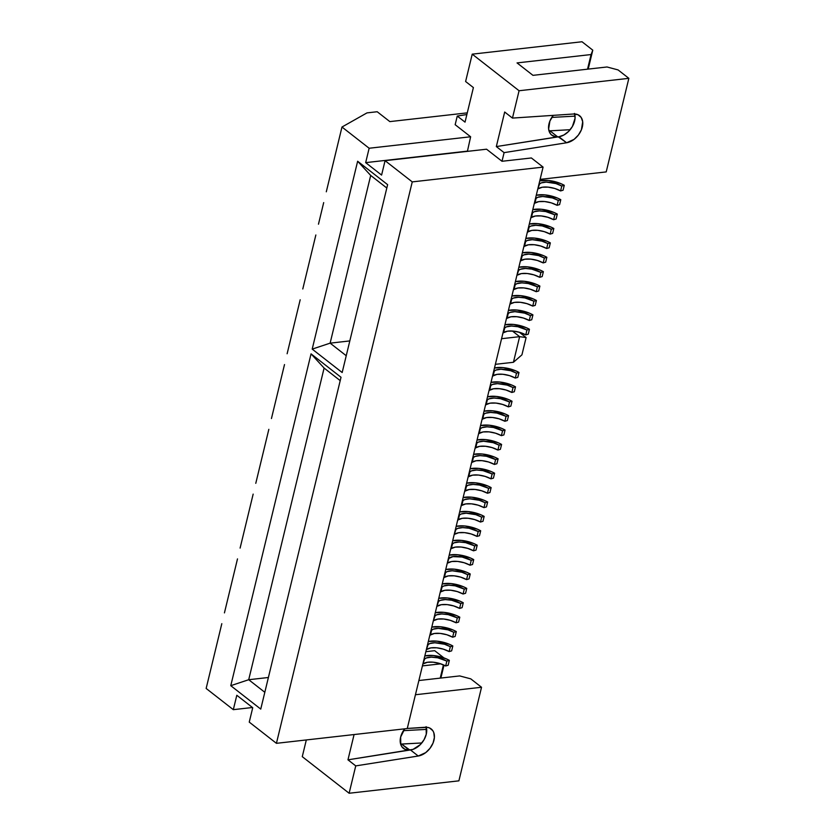 <?xml version="1.0" encoding="UTF-8"?>
<svg xmlns="http://www.w3.org/2000/svg" width="835" height="835" viewBox="0 0 835 835"><rect width="100%" height="100%" fill="white"/><g stroke="black" fill="none" stroke-linecap="round" stroke-linejoin="round"><path stroke-width="1.25" d="M574.48 113.424L575.065 118.288L572.413 126.471L568.666 131.366L563.938 134.967L558.918 136.763L496.324 146.574L504.1 152.638L566.6 142.764L558.218 136.783L496.324 146.574L504.684 112.015L512.46 118.09L519.078 90.744L512.46 118.09L573.561 113.998A16.209 11.022 -52 0 1 579.532 115.668A16.209 11.022 -52 0 1 580.899 130.938A16.209 11.022 -52 0 1 566.6 142.764L574.073 139.372L578.384 135.04L581.421 129.759L582.694 121.733L581.17 117.432L577.977 114.729L573.561 113.998L512.46 118.09L504.684 112.015L496.324 146.574L504.1 152.638L502.012 161.28L486.555 149.204L385.071 160.675L412.25 181.894L276.427 743.327L412.25 181.894L543.084 167.104L531.373 157.961L502.012 161.28L531.373 157.961L543.084 167.104L407.261 728.538L276.427 743.327L249.248 722.108L276.427 743.327L407.261 728.538L543.084 167.104L412.25 181.894L385.071 160.675L486.555 149.204L502.012 161.28L504.1 152.638L566.6 142.764L558.918 136.763A16.209 11.022 128 0 0 574.657 113.977M517.042 62.917L532.97 75.348L517.042 62.917L591.076 54.546L587.537 69.18L592.777 50.163L582.005 41.75L472.224 54.16L519.078 90.744L628.849 78.333L606.21 171.906L540.109 179.379L606.21 171.906L628.849 78.333L618.077 69.921L607.003 66.977L532.97 75.348L607.003 66.977L618.077 69.921L628.849 78.333L519.078 90.744L472.224 54.16L465.606 81.506L472.224 54.16L582.005 41.75L592.777 50.163L588.195 69.107L592.777 50.163L591.076 54.546L517.042 62.917M557.623 136.825A16.209 11.022 -52 0 1 551.799 135.145A16.209 11.022 -52 0 1 553.261 115.355L549.889 121.075L548.626 129.049L550.119 133.329L551.507 134.915L555.327 136.69L557.623 136.825L549.941 130.824L557.623 136.825M548.981 130.834A16.209 11.022 128 0 0 549.941 130.824L548.981 130.834M467.402 151.375L470.627 136.773L455.158 124.697L457.256 116.065L465.032 122.129L473.393 87.581L465.606 81.506L473.393 87.581L465.032 122.129L457.256 116.065L466.869 114.541L457.256 116.065L455.158 124.697L470.627 136.773L369.143 148.244L341.974 127.024L366.983 112.892L377.19 111.733L389.841 121.607L467.276 112.861L389.841 121.607L377.19 111.733L366.983 112.892L341.974 127.024L331.526 170.215L341.974 127.024L369.143 148.244L470.627 136.773L467.402 151.375M551.789 117.411L575.054 116.128L551.789 117.411M570.169 129.707L549.941 130.824L570.169 129.707M385.071 160.675L381.595 175.079L365.667 162.637L467.141 151.166L365.667 162.637L369.143 148.244L365.667 162.637L381.595 175.079L385.071 160.675M426.111 726.68L426.267 734.257L424.044 739.726L420.308 744.622L413.054 749.371L347.965 759.829L354.082 734.549L347.965 759.829L355.741 765.893L349.124 793.25L302.27 756.667L306.32 739.946L302.27 756.667L349.124 793.25L355.741 765.893L418.241 756.019L410.549 750.018L418.241 756.019L425.704 752.627L430.015 748.296L433.062 743.014L434.377 737.545L433.803 732.671L432.812 730.688L429.608 727.984L427.52 727.358L407.282 728.454L425.192 727.254A16.209 11.022 -52 0 1 431.163 728.924A16.209 11.022 -52 0 1 432.54 744.194A16.209 11.022 -52 0 1 418.241 756.019L355.741 765.893L347.965 759.829L409.86 750.049L401.583 744.079L421.8 742.962L400.623 744.089A16.209 11.022 128 0 0 401.583 744.079L409.265 750.08A16.209 11.022 -52 0 1 403.43 748.4A16.209 11.022 -52 0 1 404.735 728.819L400.643 737.065L400.779 744.601L401.75 746.584L404.902 749.298L410.549 750.018A16.209 11.022 128 0 0 426.299 727.233M418.867 680.535L459.688 675.922L470.763 678.855L481.534 687.268L458.895 780.84L481.534 687.268L415.433 694.741L481.534 687.268L470.763 678.855L459.688 675.922L418.867 680.535M440.88 678.041L444.001 665.119L440.88 678.041M443.427 664.858L440.222 678.124L443.427 664.858M425.85 651.686L434.68 650.684L443.938 657.907L434.68 650.684L425.85 651.686M206.151 688.457L208.76 677.655L206.151 688.457L233.32 709.666L236.806 695.273L252.734 707.715L249.248 722.108L252.734 707.715L236.806 695.273L233.32 709.666L206.151 688.457M221.818 623.672L213.99 656.059L221.818 623.672M237.495 558.897L229.656 591.284L237.495 558.897M253.162 494.111L245.333 526.499L253.162 494.111M268.839 429.336L261 461.724L268.839 429.336M284.505 364.551L276.677 396.938L284.505 364.551M300.183 299.775L292.344 332.163L300.183 299.775M315.849 234.99L308.021 267.377L315.849 234.99M323.688 202.602L318.469 224.197L323.688 202.602M331.526 170.215L326.297 191.799L331.526 170.215M308.021 267.377L302.792 288.973L308.021 267.377M292.344 332.163L287.125 353.758L292.344 332.163M276.677 396.938L271.448 418.533L276.677 396.938M261 461.724L255.781 483.319L261 461.724M245.333 526.499L240.104 548.094L245.333 526.499M229.656 591.284L224.438 612.88L229.656 591.284M213.99 656.059L208.76 677.655L213.99 656.059M341.024 377.274L260.75 709.103L230.773 685.681L311.048 353.863L341.024 377.274L311.048 353.863L324.105 368.058L340.21 380.635L324.105 368.058L311.048 353.863L230.773 685.681L248.705 679.721L324.105 368.058L248.705 679.721L268.4 677.498L248.705 679.721L230.773 685.681L260.75 709.103L341.024 377.274M387.628 184.66L342.173 372.525L312.196 349.113L357.641 161.249L387.628 184.66L357.641 161.249L370.698 175.444L386.814 188.021L370.698 175.444L357.641 161.249L312.196 349.113L330.128 343.154L370.698 175.444L330.128 343.154L349.823 340.92L330.128 343.154L312.196 349.113L342.173 372.525L387.628 184.66M252.473 707.506L233.32 709.666L252.473 707.506M346.243 355.731L330.128 343.154L346.243 355.731M264.82 692.298L248.705 679.721L264.82 692.298M538.899 184.389L539.608 183.815L537.719 189.284L539.608 183.815A14.404 5.855 -166.4 0 1 561.778 186.038L560.598 190.933A14.404 5.855 13.6 0 0 538.429 188.71L542.312 187.228L548.188 187.144L554.764 188.47L560.598 190.933L561.778 186.038L564.272 185.307L563.082 190.203L560.598 190.933L563.082 190.203L564.272 185.307L560.786 183.606L548.511 180.496L539.754 180.861A18.287 7.442 -166.4 0 1 564.272 185.307L561.778 186.038L555.943 183.575L546.257 182.103L541.237 182.907L538.899 184.389M535.423 198.782L536.122 198.208L534.943 203.103L534.233 203.677L536.122 198.208A14.404 5.855 -166.4 0 1 558.302 200.431L557.112 205.326A14.404 5.855 13.6 0 0 534.943 203.103L538.836 201.621L544.702 201.538L551.277 202.863L557.112 205.326L558.302 200.431L560.786 199.701L559.607 204.596L557.112 205.326L559.607 204.596L560.786 199.701L557.31 197.999L545.025 194.889L536.268 195.254A18.287 7.442 -166.4 0 1 560.786 199.701L558.302 200.431L552.467 197.968L542.781 196.496L537.761 197.3L535.423 198.782M531.937 213.175L532.646 212.601L531.457 217.497L530.747 218.071L532.646 212.601A14.404 5.855 -166.4 0 1 554.816 214.825L553.636 219.72A14.404 5.855 13.6 0 0 531.457 217.497L535.35 216.014L541.226 215.931L547.791 217.267L553.636 219.72L554.816 214.825L557.3 214.094L556.12 218.989L553.636 219.72L556.12 218.989L557.3 214.094L553.824 212.393L541.539 209.282L532.793 209.648A18.287 7.442 -166.4 0 1 557.3 214.094L554.816 214.825L545.693 211.537L539.295 210.9L534.275 211.704L531.937 213.175M528.451 227.579L529.16 226.995L527.981 231.89L527.271 232.474L529.16 226.995A14.404 5.855 -166.4 0 1 551.33 229.218L550.15 234.113A14.404 5.855 13.6 0 0 527.981 231.89L531.864 230.408L537.74 230.324L544.316 231.66L550.15 234.113L551.33 229.218L553.824 228.498L552.634 233.382L550.15 234.113L552.634 233.382L553.824 228.498L550.338 226.796L538.064 223.686L529.307 224.041A18.287 7.442 -166.4 0 1 553.824 228.498L551.33 229.218L542.218 225.93L535.809 225.293L530.789 226.097L528.451 227.579M524.975 241.973L525.674 241.388L524.495 246.283L523.785 246.868L525.674 241.388A14.404 5.855 -166.4 0 1 547.854 243.611L546.664 248.506A14.404 5.855 13.6 0 0 524.495 246.283L528.388 244.812L534.254 244.728L540.829 246.054L546.664 248.506L547.854 243.611L550.338 242.891L549.159 247.786L546.664 248.506L549.159 247.786L550.338 242.891L546.862 241.19L534.577 238.079L525.82 238.445A18.287 7.442 -166.4 0 1 550.338 242.891L547.854 243.611L542.019 241.158L532.333 239.687L527.313 240.49L524.975 241.973M521.489 256.366L522.199 255.792L521.009 260.687L520.299 261.261L522.199 255.792A14.404 5.855 -166.4 0 1 544.368 258.015L543.188 262.91A14.404 5.855 13.6 0 0 521.009 260.687L524.902 259.205L530.778 259.121L537.343 260.447L543.188 262.91L544.368 258.015L546.852 257.284L545.672 262.18L543.188 262.91L545.672 262.18L546.852 257.284L543.376 255.583L531.091 252.473L522.345 252.838A18.287 7.442 -166.4 0 1 546.852 257.284L544.368 258.015L538.533 255.552L528.847 254.08L523.827 254.884L521.489 256.366M518.003 270.759L518.712 270.185L516.823 275.654L518.712 270.185A14.404 5.855 -166.4 0 1 540.882 272.408L539.702 277.303A14.404 5.855 13.6 0 0 517.533 275.08L521.416 273.598L527.292 273.515L533.868 274.851L539.702 277.303L540.882 272.408L543.376 271.678L542.186 276.573L539.702 277.303L542.186 276.573L543.376 271.678L539.89 269.976L527.616 266.866L518.859 267.231A18.287 7.442 -166.4 0 1 543.376 271.678L540.882 272.408L531.77 269.12L525.361 268.473L520.341 269.287L518.003 270.759M514.527 285.152L515.226 284.578L514.047 289.474L513.337 290.048L515.226 284.578A14.404 5.855 -166.4 0 1 537.406 286.802L536.216 291.697A14.404 5.855 13.6 0 0 514.047 289.474L517.94 287.992L523.806 287.908L530.382 289.244L536.216 291.697L537.406 286.802L539.89 286.071L538.711 290.966L536.216 291.697L538.711 290.966L539.89 286.071L536.414 284.37L524.13 281.27L515.372 281.625A18.287 7.442 -166.4 0 1 539.89 286.071L537.406 286.802L528.284 283.514L521.885 282.877L516.865 283.681L514.527 285.152M511.041 299.556L511.751 298.972L510.561 303.867L509.851 304.451L511.751 298.972A14.404 5.855 -166.4 0 1 533.92 301.195L532.74 306.09A14.404 5.855 13.6 0 0 510.561 303.867L514.454 302.385L520.33 302.301L526.895 303.637L532.74 306.09L533.92 301.195L536.404 300.475L535.225 305.37L532.74 306.09L535.225 305.37L536.404 300.475L532.928 298.773L520.643 295.663L511.897 296.018A18.287 7.442 -166.4 0 1 536.404 300.475L533.92 301.195L524.798 297.907L518.399 297.27L513.379 298.074L511.041 299.556M507.555 313.95L508.264 313.375L507.085 318.271L506.375 318.845L508.264 313.375A14.404 5.855 -166.4 0 1 530.434 315.599L529.254 320.494A14.404 5.855 13.6 0 0 507.085 318.271L510.968 316.789L516.844 316.705L523.42 318.031L529.254 320.494L530.434 315.599L532.928 314.868L531.738 319.763L529.254 320.494L531.738 319.763L532.928 314.868L529.442 313.167L517.168 310.056L508.411 310.422A18.287 7.442 -166.4 0 1 532.928 314.868L530.434 315.599L524.599 313.135L514.913 311.664L509.893 312.467L507.555 313.95M504.079 328.343L504.778 327.769L503.599 332.664L502.889 333.238L504.778 327.769A14.404 5.855 -166.4 0 1 526.958 329.992L525.768 334.887A14.404 5.855 13.6 0 0 503.599 332.664L507.492 331.182L513.358 331.098L519.934 332.424L525.768 334.887L526.958 329.992L529.442 329.261L528.263 334.157L525.768 334.887L528.263 334.157L529.442 329.261L525.966 327.56L513.682 324.45L504.924 324.815A18.287 7.442 -166.4 0 1 529.442 329.261L526.958 329.992L517.836 326.704L511.438 326.057L506.417 326.861L504.079 328.343M493.631 371.533L494.33 370.959L493.151 375.844L492.441 376.428L494.33 370.959A14.404 5.855 -166.4 0 1 516.51 373.182L515.32 378.067A14.404 5.855 13.6 0 0 493.151 375.844L497.044 374.372L502.91 374.289L509.486 375.614L515.32 378.067L516.51 373.182L518.994 372.452L517.815 377.347L515.32 378.067L517.815 377.347L518.994 372.452L515.519 370.75L503.234 367.64L494.477 368.005A18.287 7.442 -166.4 0 1 518.994 372.452L516.51 373.182L510.665 370.719L500.99 369.247L495.969 370.051L493.631 371.533M490.145 385.927L490.855 385.352L489.665 390.248L488.955 390.822L490.855 385.352A14.404 5.855 -166.4 0 1 513.024 387.576L511.845 392.471A14.404 5.855 13.6 0 0 489.665 390.248L493.558 388.766L499.434 388.682L506 390.008L511.845 392.471L513.024 387.576L515.508 386.845L514.329 391.74L511.845 392.471L514.329 391.74L515.508 386.845L512.032 385.144L499.748 382.033L491.001 382.399A18.287 7.442 -166.4 0 1 515.508 386.845L513.024 387.576L507.189 385.112L497.503 383.641L492.483 384.444L490.145 385.927M486.659 400.32L487.369 399.746L486.189 404.641L485.479 405.215L487.369 399.746A14.404 5.855 -166.4 0 1 509.538 401.969L508.358 406.864A14.404 5.855 13.6 0 0 486.189 404.641L490.072 403.159L495.948 403.075L502.524 404.411L508.358 406.864L509.538 401.969L512.032 401.238L510.843 406.134L508.358 406.864L510.843 406.134L512.032 401.238L508.546 399.537L496.272 396.427L487.515 396.792A18.287 7.442 -166.4 0 1 512.032 401.238L509.538 401.969L500.426 398.681L494.017 398.044L488.997 398.848L486.659 400.32M483.173 414.724L483.882 414.139L482.703 419.034L481.993 419.608L483.882 414.139A14.404 5.855 -166.4 0 1 506.062 416.362L504.872 421.257A14.404 5.855 13.6 0 0 482.703 419.034L486.596 417.552L492.462 417.469L499.038 418.805L504.872 421.257L506.062 416.362L508.546 415.632L507.367 420.527L504.872 421.257L507.367 420.527L508.546 415.632L505.071 413.93L492.786 410.83L484.029 411.185A18.287 7.442 -166.4 0 1 508.546 415.632L506.062 416.362L496.94 413.075L490.542 412.438L485.521 413.241L483.173 414.724M479.697 429.117L480.407 428.532L479.217 433.428L478.507 434.012L480.407 428.532A14.404 5.855 -166.4 0 1 502.576 430.756L501.397 435.651A14.404 5.855 13.6 0 0 479.217 433.428L483.11 431.945L488.986 431.862L495.552 433.198L501.397 435.651L502.576 430.756L505.06 430.035L503.881 434.931L501.397 435.651L503.881 434.931L505.06 430.035L501.584 428.334L489.3 425.224L480.553 425.579A18.287 7.442 -166.4 0 1 505.06 430.035L502.576 430.756L493.454 427.468L487.055 426.831L482.035 427.635L479.697 429.117M476.211 443.51L476.921 442.936L475.741 447.831L475.031 448.405L476.921 442.936A14.404 5.855 -166.4 0 1 499.09 445.159L497.911 450.055A14.404 5.855 13.6 0 0 475.741 447.831L479.624 446.349L485.5 446.266L492.076 447.591L497.911 450.055L499.09 445.159L501.584 444.429L500.395 449.324L497.911 450.055L500.395 449.324L501.584 444.429L498.098 442.727L485.824 439.617L477.067 439.982A18.287 7.442 -166.4 0 1 501.584 444.429L499.09 445.159L493.255 442.696L483.569 441.224L478.549 442.028L476.211 443.51M472.725 457.904L473.435 457.329L472.255 462.225L471.545 462.799L473.435 457.329A14.404 5.855 -166.4 0 1 495.614 459.553L494.424 464.448A14.404 5.855 13.6 0 0 472.255 462.225L476.148 460.743L482.014 460.659L488.59 461.985L494.424 464.448L495.614 459.553L498.098 458.822L496.919 463.717L494.424 464.448L496.919 463.717L498.098 458.822L494.623 457.121L482.338 454.01L473.581 454.376A18.287 7.442 -166.4 0 1 498.098 458.822L495.614 459.553L486.492 456.265L480.094 455.618L475.073 456.432L472.725 457.904M469.249 472.297L469.959 471.723L468.769 476.618L468.059 477.192L469.959 471.723A14.404 5.855 -166.4 0 1 492.128 473.946L490.949 478.841A14.404 5.855 13.6 0 0 468.769 476.618L472.662 475.136L478.538 475.052L485.104 476.388L490.949 478.841L492.128 473.946L494.612 473.215L493.433 478.111L490.949 478.841L493.433 478.111L494.612 473.215L491.137 471.514L478.852 468.404L470.105 468.769A18.287 7.442 -166.4 0 1 494.612 473.215L492.128 473.946L483.006 470.658L476.608 470.021L471.587 470.825L469.249 472.297M465.763 486.701L466.473 486.116L465.293 491.011L464.584 491.596L466.473 486.116A14.404 5.855 -166.4 0 1 488.642 488.339L487.463 493.234A14.404 5.855 13.6 0 0 465.293 491.011L469.176 489.529L475.052 489.446L481.628 490.782L487.463 493.234L488.642 488.339L491.137 487.619L489.947 492.514L487.463 493.234L489.947 492.514L491.137 487.619L487.65 485.918L475.376 482.807L466.619 483.162A18.287 7.442 -166.4 0 1 491.137 487.619L488.642 488.339L479.53 485.052L473.121 484.415L468.101 485.218L465.763 486.701M462.277 501.094L462.987 500.52L461.807 505.415L461.097 505.989L462.987 500.52A14.404 5.855 -166.4 0 1 485.166 502.743L483.976 507.628A14.404 5.855 13.6 0 0 461.807 505.415L465.7 503.933L471.566 503.849L478.142 505.175L483.976 507.628L485.166 502.743L487.65 502.012L486.471 506.908L483.976 507.628L486.471 506.908L487.65 502.012L484.175 500.311L471.89 497.201L463.133 497.566A18.287 7.442 -166.4 0 1 487.65 502.012L485.166 502.743L479.321 500.28L469.646 498.808L464.625 499.612L462.277 501.094M458.801 515.487L459.511 514.913L458.321 519.808L457.611 520.382L459.511 514.913A14.404 5.855 -166.4 0 1 481.68 517.136L480.501 522.032A14.404 5.855 13.6 0 0 458.321 519.808L462.214 518.326L468.091 518.243L474.656 519.568L480.501 522.032L481.68 517.136L484.164 516.406L482.985 521.301L480.501 522.032L482.985 521.301L484.164 516.406L480.689 514.704L468.404 511.594L459.657 511.959A18.287 7.442 -166.4 0 1 484.164 516.406L481.68 517.136L475.846 514.673L466.16 513.201L461.139 514.005L458.801 515.487M455.315 529.881L456.025 529.307L454.136 534.776L456.025 529.307A14.404 5.855 -166.4 0 1 478.194 531.53L477.015 536.425A14.404 5.855 13.6 0 0 454.845 534.202L458.728 532.72L464.604 532.636L471.18 533.972L477.015 536.425L478.194 531.53L480.689 530.799L479.499 535.694L477.015 536.425L479.499 535.694L480.689 530.799L477.202 529.098L464.928 525.987L456.171 526.353A18.287 7.442 -166.4 0 1 480.689 530.799L478.194 531.53L469.082 528.242L462.673 527.605L457.653 528.409L455.315 529.881M451.829 544.284L452.539 543.7L451.359 548.595L450.649 549.169L452.539 543.7A14.404 5.855 -166.4 0 1 474.718 545.923L473.529 550.818A14.404 5.855 13.6 0 0 451.359 548.595L455.252 547.113L461.118 547.029L467.694 548.365L473.529 550.818L474.718 545.923L477.202 545.203L476.023 550.088L473.529 550.818L476.023 550.088L477.202 545.203L473.727 543.491L461.442 540.391L452.685 540.746A18.287 7.442 -166.4 0 1 477.202 545.203L474.718 545.923L465.596 542.635L459.198 541.998L454.177 542.802L451.829 544.284M449.209 555.15A18.287 7.442 -166.4 0 1 473.716 559.596L471.232 560.316L462.11 557.028L452.946 556.621L448.353 558.678L449.063 558.093L447.163 563.573L449.063 558.093A14.404 5.855 -166.4 0 1 471.232 560.316L470.053 565.212A14.404 5.855 13.6 0 0 447.873 562.988L451.766 561.517L457.643 561.423L464.208 562.759L470.053 565.212L471.232 560.316L473.716 559.596L472.537 564.491L470.053 565.212L472.537 564.491L473.716 559.596L470.241 557.895L457.956 554.784L449.209 555.139M444.867 573.071L445.577 572.497L444.397 577.392L443.688 577.966L445.577 572.497A14.404 5.855 -166.4 0 1 467.746 574.72L466.567 579.615A14.404 5.855 13.6 0 0 444.397 577.392L448.28 575.91L454.156 575.826L460.732 577.152L466.567 579.615L467.746 574.72L470.241 573.989L469.051 578.885L466.567 579.615L469.051 578.885L470.241 573.989L466.755 572.288L454.48 569.178L445.723 569.543A18.287 7.442 -166.4 0 1 470.241 573.989L467.746 574.72L461.912 572.257L452.226 570.785L447.205 571.589L444.867 573.071M441.381 587.464L442.091 586.89L440.911 591.785L440.202 592.359L442.091 586.89A14.404 5.855 -166.4 0 1 464.27 589.113L463.081 594.009A14.404 5.855 13.6 0 0 440.911 591.785L444.805 590.303L450.67 590.22L457.246 591.556L463.081 594.009L464.27 589.113L466.755 588.383L465.575 593.278L463.081 594.009L465.575 593.278L466.755 588.383L463.279 586.681L450.994 583.571L442.237 583.936A18.287 7.442 -166.4 0 1 466.755 588.383L464.27 589.113L455.148 585.826L448.75 585.178L443.729 585.993L441.381 587.464M437.905 601.858L438.615 601.284L436.715 606.753L438.615 601.284A14.404 5.855 -166.4 0 1 460.784 603.507L459.594 608.402A14.404 5.855 13.6 0 0 437.425 606.179L441.318 604.697L447.195 604.613L453.76 605.949L459.594 608.402L460.784 603.507L463.268 602.776L462.089 607.671L459.594 608.402L462.089 607.671L463.268 602.776L459.793 601.075L447.508 597.964L438.761 598.33A18.287 7.442 -166.4 0 1 463.268 602.776L460.784 603.507L451.662 600.219L445.264 599.582L440.243 600.386L437.905 601.858M434.419 616.261L435.129 615.677L433.24 621.156L435.129 615.677A14.404 5.855 -166.4 0 1 457.298 617.9L456.119 622.795A14.404 5.855 13.6 0 0 433.939 620.572L437.832 619.09L443.709 619.006L450.284 620.342L456.119 622.795L457.298 617.9L459.793 617.18L458.603 622.075L456.119 622.795L458.603 622.075L459.793 617.18L456.307 615.478L444.032 612.368L435.275 612.723A18.287 7.442 -166.4 0 1 459.793 617.18L457.298 617.9L448.176 614.612L441.778 613.976L436.757 614.779L434.419 616.261M430.933 630.655L431.643 630.081L430.463 634.976L429.754 635.55L431.643 630.081A14.404 5.855 -166.4 0 1 453.822 632.304L452.633 637.199A14.404 5.855 13.6 0 0 430.463 634.976L434.357 633.494L440.222 633.41L446.798 634.736L452.633 637.199L453.822 632.304L456.307 631.573L455.127 636.468L452.633 637.199L455.127 636.468L456.307 631.573L452.831 629.872L440.546 626.761L431.789 627.127A18.287 7.442 -166.4 0 1 456.307 631.573L453.822 632.304L447.977 629.841L438.302 628.369L433.281 629.172L430.933 630.655M427.457 645.048L428.167 644.474L426.267 649.943L428.167 644.474A14.404 5.855 -166.4 0 1 450.336 646.697L449.146 651.592A14.404 5.855 13.6 0 0 426.977 649.369L430.87 647.887L436.747 647.803L443.312 649.129L449.146 651.592L450.336 646.697L452.82 645.966L451.641 650.862L449.146 651.592L451.641 650.862L452.82 645.966L449.345 644.265L437.06 641.155L428.313 641.52A18.287 7.442 -166.4 0 1 452.82 645.966L450.336 646.697L444.502 644.234L434.816 642.762L429.795 643.566L427.457 645.048M423.971 659.441L424.681 658.867L422.792 664.336L424.681 658.867A14.404 5.855 -166.4 0 1 446.85 661.09L445.671 665.986A14.404 5.855 13.6 0 0 423.491 663.762L427.384 662.28L433.261 662.197L439.836 663.533L445.671 665.986L446.85 661.09L449.345 660.36L448.155 665.255L445.671 665.986L448.155 665.255L449.345 660.36L445.859 658.658L433.574 655.548L424.827 655.913A18.287 7.442 -166.4 0 1 449.345 660.36L446.85 661.09L437.728 657.803L431.33 657.166L426.309 657.97L423.971 659.441M440.744 663.825L422.416 665.892L440.744 663.825M426.685 729.383L403.43 730.667L426.685 729.383M349.124 793.25L458.895 780.84L349.124 793.25M501.564 338.707L519.631 336.662L513.431 362.286L495.364 364.331L513.431 362.286L521.938 354.833L513.431 362.286L519.631 336.662L501.564 338.707M512.398 331.015L519.631 336.662L526.113 337.559L521.938 354.833L526.113 337.559L519.631 336.662L512.398 331.015M519.307 332.246L526.113 337.559L519.307 332.246M505.05 324.314L505.791 324.638L505.05 324.314"/></g></svg>
